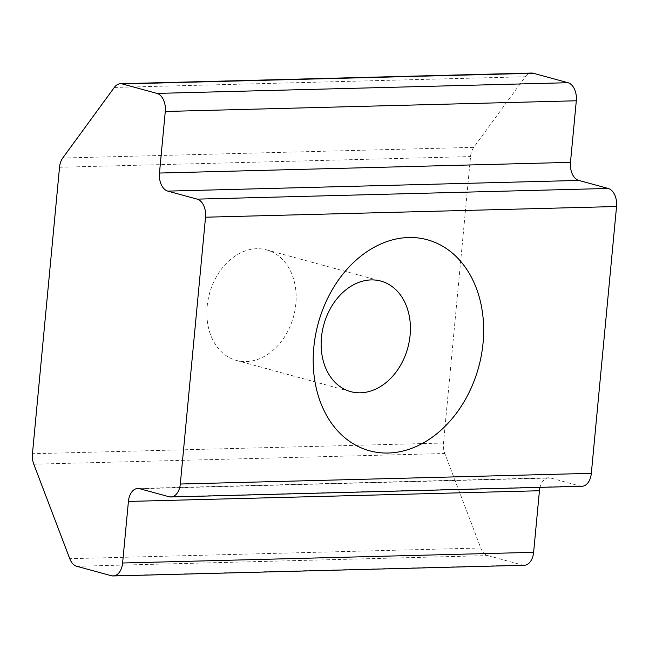 <?xml version="1.0" encoding="UTF-8"?>
<svg xmlns="http://www.w3.org/2000/svg" width="649" height="649" viewBox="0 0 649 649"><rect width="100%" height="100%" fill="white"/><g stroke="black" fill="none" stroke-linecap="round" stroke-linejoin="round"><path stroke-width="0.49" stroke-dasharray="3.25 2.43" d="M256.834 248.713A57.299 43.556 105.3 0 0 208.053 299.96A57.299 43.556 105.3 0 0 236.406 360.43A57.299 43.556 105.3 0 0 246.166 361.59A57.299 43.556 105.3 0 0 294.946 310.344A57.299 43.556 105.3 0 0 266.593 249.873A57.299 43.556 105.3 0 0 256.834 248.713M581.942 486.279A15.625 9.897 88.5 0 1 580.076 486.052L550.693 478.029A15.625 9.897 -91.5 0 0 548.827 477.802A15.625 9.897 -91.5 0 0 540.017 487.375M524.23 565.271A15.625 9.897 88.5 0 1 522.372 565.044L487.78 555.593A15.625 9.897 88.5 0 1 480.771 547.999L444.808 453.513A15.625 9.897 88.5 0 1 443.47 443.04L470.549 156.579A15.625 9.897 88.5 0 1 473.746 147.347L525.325 76.752A15.625 9.897 88.5 0 1 531.507 73.045M580.076 486.052L169.056 496.745M139.673 488.713L550.693 478.029M76.76 566.285L487.78 555.593M522.372 565.044L111.352 575.728M33.789 464.197L444.808 453.513M480.771 547.999L69.759 558.692M59.53 167.264L470.549 156.579M443.47 443.04L32.45 453.724M473.746 147.347L62.734 158.032M114.305 87.445L525.325 76.752M236.406 360.43L350.687 391.631M266.593 249.873L380.874 281.082M137.815 488.486L548.827 477.802"/><path stroke-width="0.97" d="M388.248 453.026A109.389 83.153 -74.7 0 1 313.808 347.466A109.389 83.153 -74.7 0 1 408.619 237.518A109.389 83.153 -74.7 0 1 483.051 343.07A109.389 83.153 -74.7 0 1 388.248 453.026M371.114 279.914A57.299 43.556 105.3 0 0 322.334 331.16A57.299 43.556 105.3 0 0 350.687 391.631A57.299 43.556 105.3 0 0 360.446 392.799A57.299 43.556 105.3 0 0 409.227 341.544A57.299 43.556 105.3 0 0 380.874 281.082A57.299 43.556 105.3 0 0 371.114 279.914M533.373 73.272L122.353 83.956A15.625 9.897 -91.5 0 0 120.487 83.729L531.507 73.045A15.625 9.897 88.5 0 1 533.373 73.272L567.964 82.715A15.625 9.897 88.5 0 1 576.304 100.782L570.479 162.355A15.625 9.897 -91.5 0 0 578.827 180.43L608.21 188.453A15.625 9.897 88.5 0 1 616.55 206.52L591.328 473.332A15.625 9.897 88.5 0 1 581.942 486.279L170.922 496.972A15.625 9.897 -91.5 0 1 169.056 496.745L139.673 488.713A15.625 9.897 88.5 0 0 137.815 488.486A15.625 9.897 88.5 0 0 128.421 501.434L122.604 563.008L533.624 552.323A15.625 9.897 88.5 0 1 524.23 565.271L113.21 575.955A15.625 9.897 -91.5 0 0 122.604 563.008M540.017 487.375A15.625 9.897 -91.5 0 0 539.441 490.749L533.624 552.323M113.21 575.955A15.625 9.897 -91.5 0 1 111.352 575.728L76.76 566.285A15.625 9.897 -91.5 0 1 69.759 558.692L33.789 464.197A15.625 9.897 -91.5 0 1 32.45 453.724L59.53 167.264A15.625 9.897 -91.5 0 1 62.734 158.032L114.305 87.445A15.625 9.897 -91.5 0 1 120.487 83.729M122.353 83.956L156.944 93.407L567.964 82.715M576.304 100.782L165.284 111.474L159.467 173.048L570.479 162.355M578.827 180.43L167.807 191.114L197.191 199.138L608.21 188.453M616.55 206.52L205.53 217.204L180.308 484.024L591.328 473.332M170.922 496.972A15.625 9.897 -91.5 0 0 180.308 484.024M205.53 217.204A15.625 9.897 -91.5 0 0 197.191 199.138M167.807 191.114A15.625 9.897 88.5 0 1 159.467 173.048M165.284 111.474A15.625 9.897 -91.5 0 0 156.944 93.407M539.441 490.749L128.421 501.434"/></g></svg>

